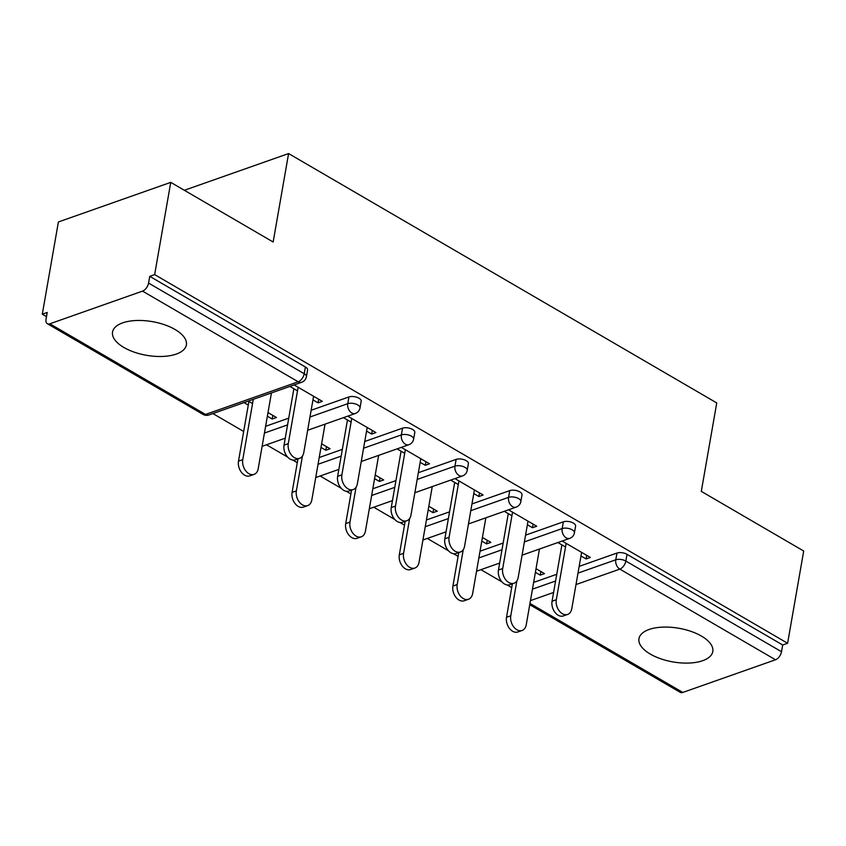 <?xml version="1.0" encoding="UTF-8"?>
<svg xmlns="http://www.w3.org/2000/svg" width="846" height="846" viewBox="0 0 846 846"><rect width="100%" height="100%" fill="white"/><g stroke="black" fill="none" stroke-linecap="round" stroke-linejoin="round"><path stroke-width="1.27" d="M123.907 347.484A37.467 17.089 -170.1 0 0 162.675 356.441A37.467 17.089 -170.1 0 0 186.374 344.914A37.467 17.089 -170.1 0 0 175.006 329.475A37.467 17.089 -170.1 0 0 136.248 320.507A37.467 17.089 -170.1 0 0 112.55 332.034A37.467 17.089 -170.1 0 0 123.907 347.484M650.331 654.095A37.467 17.089 -170.1 0 0 689.099 663.053A37.467 17.089 -170.1 0 0 712.797 651.536A37.467 17.089 -170.1 0 0 701.44 636.086A37.467 17.089 -170.1 0 0 662.672 627.129A37.467 17.089 -170.1 0 0 638.973 638.645A37.467 17.089 -170.1 0 0 650.331 654.095M42.3 314.194L47.217 312.46L46.033 319.206A7.202 4.04 -59.8 0 0 47.323 323.701A7.202 4.04 -59.8 0 0 49.851 323.785L142.551 291.119A7.202 4.04 -59.8 0 0 148.568 283.072L149.742 276.335L154.649 274.601L170.755 182.366L58.395 221.959L42.3 314.194L46.488 316.637M212.896 413.557L243.68 431.492M266.501 444.785L287.672 457.104M292.727 460.055L297.284 462.709M320.105 476.002L341.276 488.332M346.331 491.272L350.889 493.927M373.71 507.219L394.881 519.55M399.936 522.5L404.494 525.155M427.315 538.447L448.486 550.778M453.541 553.718L458.098 556.372M480.919 569.665L502.09 581.995M507.145 584.946L511.703 587.6M170.755 182.366L273.152 241.998L288.592 153.56L184.354 190.287M288.592 153.56L716.742 402.929L701.302 491.378L803.7 551.021L787.605 643.256L782.687 644.99L627.023 554.331L625.85 561.067L781.514 651.727L782.687 644.99M781.514 651.727A7.202 4.04 120.2 0 1 775.496 659.774L682.796 692.44A7.202 4.04 120.2 0 1 680.269 692.356L529.755 604.689M154.649 274.601L787.605 643.256M562.156 541.038L590.339 557.461L586.088 558.952L586.712 555.346M536.036 568.692L544.486 573.62L540.224 575.121L540.858 571.505M557.895 542.54L565.519 546.981M580.98 555.981L586.088 558.952M535.402 572.308L540.224 575.121M265.612 426.31L288.74 418.157M311.148 410.268L348.933 396.943A7.202 3.289 9.9 0 1 359 398.212A7.202 3.289 9.9 0 1 361.189 401.184L360.015 407.931A7.202 3.289 9.9 0 0 357.826 404.959A7.202 3.289 -170.1 0 0 347.759 403.69L348.933 396.943M149.742 276.335L305.395 366.995A7.202 3.289 9.9 0 1 307.584 369.966L306.411 376.703A7.202 3.289 9.9 0 0 304.222 373.731L305.395 366.995M533.636 582.418L556.763 574.275M579.172 566.376L616.956 553.051A7.202 3.289 9.9 0 1 627.023 554.331M366.561 431.1L371.669 434.072L375.92 432.57L347.738 416.147M343.476 417.649L351.101 422.091M321.617 443.812L330.067 448.729L325.805 450.231L326.44 446.614M320.983 447.418L325.805 450.231M372.822 488.755L395.949 480.602M418.358 472.703L456.142 459.389A7.202 3.289 9.9 0 1 466.209 460.658A7.202 3.289 9.9 0 1 468.398 463.629L467.225 470.365A7.202 3.289 9.9 0 0 465.036 467.404A7.202 3.289 -170.1 0 0 454.968 466.125L456.142 459.389M473.771 493.546L478.878 496.517L483.129 495.016L454.947 478.593M450.685 480.094L458.31 484.536M428.827 506.246L437.276 511.174L433.015 512.676L433.649 509.059M428.192 509.863L433.015 512.676M480.031 551.201L503.159 543.047M525.567 535.148L563.351 521.834A7.202 3.289 9.9 0 1 573.419 523.103A7.202 3.289 9.9 0 1 575.608 526.075L574.434 532.811A7.202 3.289 9.9 0 0 572.245 529.839A7.202 3.289 -170.1 0 0 562.178 528.57L563.351 521.834M482.432 537.474L490.881 542.392L486.619 543.893L487.254 540.287M481.797 541.091L486.619 543.893M527.375 524.763L532.483 527.735L536.734 526.233L508.552 509.821M504.29 511.322L511.915 515.753M426.426 519.973L449.554 511.83M471.962 503.93L509.747 490.617A7.202 3.289 9.9 0 1 519.814 491.886A7.202 3.289 9.9 0 1 522.003 494.857L520.829 501.593A7.202 3.289 9.9 0 0 518.64 498.622A7.202 3.289 -170.1 0 0 508.573 497.353L509.747 490.617M375.222 475.029L383.672 479.946L379.41 481.448L380.044 477.842M374.588 478.646L379.41 481.448M420.166 462.318L425.274 465.289L429.525 463.788L401.342 447.375M397.081 448.877L404.705 453.319M319.217 457.527L342.344 449.385M364.753 441.485L402.537 428.171A7.202 3.289 9.9 0 1 412.605 429.44A7.202 3.289 9.9 0 1 414.794 432.412L413.62 439.148A7.202 3.289 9.9 0 0 411.431 436.176A7.202 3.289 -170.1 0 0 401.364 434.907L402.537 428.171M268.013 412.584L276.462 417.512L272.2 419.013L272.835 415.397M244.018 402.59L248.29 405.075M267.378 416.2L272.2 419.013M252.552 403.584L248.269 401.089M312.957 399.872L318.064 402.844L322.315 401.342L294.133 384.93M289.871 386.432L297.496 390.873M532.483 527.735L533.107 524.118M478.878 496.517L479.502 492.901M425.274 465.289L425.898 461.673M371.669 434.072L372.293 430.455M318.064 402.844L318.688 399.238M567.634 614.429L563.383 615.93A10.808 7.466 -109.4 0 1 554.965 612.356A10.808 7.466 -109.4 0 1 552.057 601.231L556.308 599.729A10.808 7.466 70.6 0 0 559.227 610.854A10.808 7.466 70.6 0 0 567.634 614.429A10.808 7.466 70.6 0 0 571.78 608.739L581.614 552.375M552.057 601.231L561.892 544.866M556.308 599.729L566.154 543.365M522.109 630.471L517.847 631.973A10.808 7.466 -109.4 0 1 509.44 628.398A10.808 7.466 -109.4 0 1 506.521 617.273L510.783 615.782A10.808 7.466 70.6 0 0 513.702 626.907A10.808 7.466 70.6 0 0 522.109 630.471A10.808 7.466 70.6 0 0 526.244 624.782L539.462 549.033M516.864 580.927L510.783 615.782M512.369 583.793L506.521 617.273M514.03 583.211L509.778 584.713A10.808 7.466 -109.4 0 1 501.361 581.139A10.808 7.466 -109.4 0 1 498.453 570.014L502.704 568.512A10.808 7.466 70.6 0 0 505.622 579.637A10.808 7.466 70.6 0 0 514.03 583.211A10.808 7.466 70.6 0 0 518.175 577.511L528.01 521.147M498.453 570.014L508.287 513.649M502.704 568.512L512.549 512.147M460.425 551.983L456.174 553.485A10.808 7.466 -109.4 0 1 447.756 549.911A10.808 7.466 -109.4 0 1 444.848 538.786L449.099 537.284A10.808 7.466 70.6 0 0 452.018 548.409A10.808 7.466 70.6 0 0 460.425 551.983A10.808 7.466 70.6 0 0 464.57 546.294L474.405 489.929M444.848 538.786L454.683 482.421M449.099 537.284L458.944 480.919M406.82 520.766L402.569 522.268A10.808 7.466 -109.4 0 1 394.151 518.693A10.808 7.466 -109.4 0 1 391.243 507.568L395.494 506.067A10.808 7.466 70.6 0 0 398.413 517.192A10.808 7.466 70.6 0 0 406.82 520.766A10.808 7.466 70.6 0 0 410.966 515.077L420.8 458.701M391.243 507.568L401.078 451.204M395.494 506.067L405.34 449.702M353.216 489.538L348.964 491.04A10.808 7.466 -109.4 0 1 340.547 487.465A10.808 7.466 -109.4 0 1 337.639 476.34L341.89 474.849A10.808 7.466 70.6 0 0 344.808 485.974A10.808 7.466 70.6 0 0 353.216 489.538A10.808 7.466 70.6 0 0 357.361 483.849L367.196 427.484M337.639 476.34L347.473 419.976M341.89 474.849L351.735 418.474M299.611 458.321L295.36 459.822A10.808 7.466 -109.4 0 1 286.942 456.248A10.808 7.466 -109.4 0 1 284.034 445.123L288.285 443.621A10.808 7.466 70.6 0 0 291.204 454.746A10.808 7.466 70.6 0 0 299.611 458.321A10.808 7.466 70.6 0 0 303.756 452.631L313.591 396.266M284.034 445.123L293.869 388.758M288.285 443.621L298.13 387.257M468.504 599.254L464.243 600.755A10.808 7.466 -109.4 0 1 455.835 597.181A10.808 7.466 -109.4 0 1 452.917 586.056L457.178 584.554A10.808 7.466 70.6 0 0 460.097 595.679A10.808 7.466 70.6 0 0 468.504 599.254A10.808 7.466 70.6 0 0 472.639 593.564L485.858 517.815M463.259 549.71L457.178 584.554M458.765 552.575L452.917 586.056M414.9 568.036L410.638 569.527A10.808 7.466 -109.4 0 1 402.231 565.963A10.808 7.466 -109.4 0 1 399.312 554.839L403.574 553.337A10.808 7.466 70.6 0 0 406.492 564.462A10.808 7.466 70.6 0 0 414.9 568.036A10.808 7.466 70.6 0 0 419.034 562.336L432.253 486.587M409.654 518.492L403.574 553.337M405.16 521.348L399.312 554.839M361.295 536.808L357.033 538.31A10.808 7.466 -109.4 0 1 348.626 534.735A10.808 7.466 -109.4 0 1 345.707 523.611L349.969 522.109A10.808 7.466 70.6 0 0 352.888 533.234A10.808 7.466 70.6 0 0 361.295 536.808A10.808 7.466 70.6 0 0 365.43 531.119L378.648 455.37M356.05 487.264L349.969 522.109M351.555 490.13L345.707 523.611M307.69 505.591L303.428 507.092A10.808 7.466 -109.4 0 1 295.021 503.518A10.808 7.466 -109.4 0 1 292.103 492.393L296.364 490.892A10.808 7.466 70.6 0 0 299.283 502.016A10.808 7.466 70.6 0 0 307.69 505.591A10.808 7.466 70.6 0 0 311.825 499.901L325.044 424.153M302.445 456.047L296.364 490.892M297.951 458.902L292.103 492.393M254.086 474.363L249.824 475.864A10.808 7.466 -109.4 0 1 241.417 472.29A10.808 7.466 -109.4 0 1 238.498 461.165L242.76 459.664A10.808 7.466 70.6 0 0 245.678 470.788A10.808 7.466 70.6 0 0 254.086 474.363A10.808 7.466 70.6 0 0 258.22 468.673L271.439 392.925M253.292 399.323L242.76 459.664M248.914 401.469L238.498 461.165M775.496 659.774L619.832 569.115L575.999 584.565M553.58 592.464L530.463 600.607M529.966 603.431L682.796 692.44M577.998 573.112L615.782 559.798A7.202 3.289 -170.1 0 1 625.85 561.067A7.202 4.04 120.2 0 1 619.832 569.115A7.202 4.981 -109.4 0 1 615.782 559.798L616.956 553.051M49.851 323.785L205.504 414.455L298.204 381.779L142.551 291.119M148.568 283.072L304.222 373.731A7.202 4.04 -59.8 0 1 298.204 381.779A7.202 4.981 70.6 0 0 301.705 382.265A7.202 7.202 0 0 0 306.411 376.703M47.323 323.701L202.987 414.36A7.202 4.04 -59.8 0 0 205.504 414.455A7.202 4.981 70.6 0 0 209.004 414.931L301.705 382.265M532.462 589.154L555.579 581.012M476.552 571.166A7.202 4.981 70.6 0 0 477.028 571.039L499.658 563.066M524.393 541.895L562.178 528.57A7.202 4.981 -109.4 0 0 566.228 537.897A7.202 4.981 70.6 0 0 569.728 538.373A7.202 7.202 0 0 0 574.434 532.811M478.857 557.937L501.974 549.784M425.252 526.709L448.369 518.566M470.788 510.667L508.573 497.353A7.202 4.981 -109.4 0 0 512.623 506.669A7.202 4.981 70.6 0 0 516.123 507.145A7.202 7.202 0 0 0 520.829 501.593M371.648 495.492L394.765 487.349M417.184 479.449L454.968 466.125A7.202 4.981 -109.4 0 0 459.018 475.452A7.202 4.981 70.6 0 0 462.519 475.928A7.202 7.202 0 0 0 467.225 470.365M318.043 464.274L341.16 456.121M363.579 448.221L401.364 434.907A7.202 4.981 -109.4 0 0 405.414 444.224A7.202 4.981 70.6 0 0 408.914 444.71A7.202 7.202 0 0 0 413.62 439.148M264.438 433.046L287.555 424.904M309.974 417.004L347.759 403.69A7.202 4.981 -109.4 0 0 351.809 413.007A7.202 4.981 70.6 0 0 355.309 413.483A7.202 7.202 0 0 0 360.015 407.931M423.423 539.811A7.202 7.202 0 0 1 422.937 539.97A7.202 4.981 70.6 0 0 423.423 539.811L446.054 531.838M369.342 508.732A7.202 4.981 70.6 0 0 369.818 508.594L392.449 500.621M316.214 477.377A7.202 7.202 0 0 1 315.727 477.525A7.202 4.981 70.6 0 0 316.214 477.377L338.844 469.393M262.133 446.286A7.202 4.981 70.6 0 0 262.609 446.149L285.239 438.175M522.067 555.166L569.728 538.373M468.462 523.938L516.123 507.145M414.857 492.721L462.519 475.928M361.253 461.504L408.914 444.71M307.648 430.276L355.309 413.483M202.987 414.36A7.202 7.202 0 0 0 209.004 414.931"/></g></svg>
